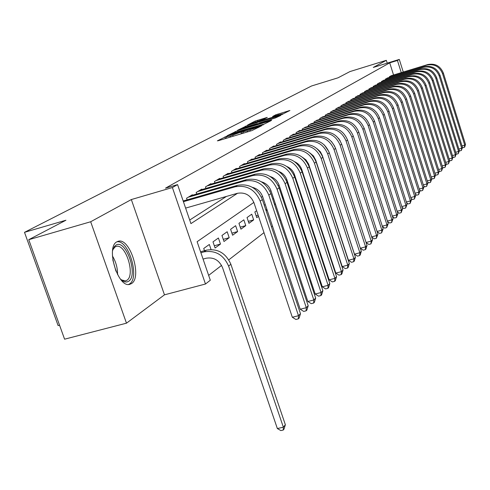 <?xml version="1.0" encoding="UTF-8"?>
<svg xmlns="http://www.w3.org/2000/svg" width="490" height="490" viewBox="0 0 490 490"><rect width="100%" height="100%" fill="white"/><g stroke="black" fill="none" stroke-linecap="round" stroke-linejoin="round"><path stroke-width="0.73" d="M226.625 136.275L217.37 140.838L218.491 140.655L251.97 130.561L261.623 125.777L247.217 130.873L243.095 131.767L244.479 130.959L243.585 131.149L230.086 136.049L226.055 136.918L227.495 136.085L226.625 136.275M116.865 241.827C105.528 247.205 117.98 288.267 129.734 284.347L131.51 283.569C142.345 277.352 130.162 237.779 118.433 241.215L116.865 241.827M267.264 117.404L255.088 121.104L247.609 125.03L280.568 115.132L289.927 110.477L275.686 114.844L272.581 116.516L282.534 113.858L275.956 116.332L251.811 123.4L264.208 119.021L267.264 117.404M393.55 75.001L389.715 62.849L397.439 60.466L399.295 59.419L403.264 72.036M28.751 239.696L90.674 221.756L126.475 323.18L64.588 339.184L28.751 239.696L65.942 220.224L24.5 232.334L311.536 85.989L338.026 77.812L349.946 71.577L386.328 60.319L373.282 67.442L399.295 59.419M126.475 323.18L164.469 294.833L131.332 199.553L90.674 221.756M131.332 199.553L172.388 187.541L177.576 184.614L190.929 223.612L237.577 193.25M389.715 62.849L165.498 188.154L177.576 184.614M237.619 130.634L227.17 135.712L228.291 135.522L261.207 125.575L271.295 120.546L237.619 130.634L237.938 131.596M237.656 130.224L247.726 125.342L280.807 115.407L275.257 117.998L259.774 122.831L257.544 124.037L258.812 123.756L271.638 120.075L237.687 130.316M387.223 63.143L386.328 60.319M326.064 167.133L324.454 162.294M305.46 180.755L305.056 180.865M305.472 182.133L305.827 181.876M275.362 203.852L274.394 204.122M274.572 204.655L275.423 204.03M266.909 209.432L265.776 209.751M266.131 210.804L267.13 210.075M258.144 215.202L256.123 215.765M256.638 210.706L254.855 211.98L256.748 217.64L258.524 216.341M253.667 219.888L251.756 214.191L247.034 217.56L248.963 223.311L253.667 219.888L248.314 221.37M245.778 225.633L243.83 219.845L238.949 223.33L240.921 229.173L245.778 225.633L240.241 227.164M237.626 231.574L235.641 225.694L230.594 229.296L232.603 235.231L237.626 231.574L231.899 233.148M229.198 237.717L227.17 231.739L221.952 235.47L223.997 241.503L229.198 237.717L223.262 239.341M220.469 244.075L218.405 237.999L212.997 241.858L215.092 247.995L220.469 244.075L214.326 245.753M192.527 195.228L192.368 194.75L186.555 198.236L187.107 199.846M201.941 189.569L201.788 189.109L196.178 192.472L196.704 194.022M211.031 184.099L210.884 183.664L205.463 186.911L205.971 188.399M219.814 178.819L219.673 178.397L214.436 181.533L214.92 182.972M228.309 173.717L228.168 173.307L223.103 176.339L223.575 177.729M236.523 168.781L236.388 168.382L231.488 171.316L231.942 172.658M244.467 164.003L244.345 163.617L239.598 166.459L240.033 167.752M252.166 159.379L252.044 159.005L247.45 161.755L247.867 163.005M259.627 154.895L259.504 154.54L255.057 157.204L255.462 158.411M266.854 150.553L266.738 150.203L262.426 152.788L262.812 153.958M273.861 146.339L273.751 146.002L269.567 148.507L269.947 149.64M280.666 142.253L280.556 141.929L276.501 144.36L276.862 145.45M287.269 138.284L287.165 137.972L283.226 140.33L283.575 141.389M293.675 134.431L293.577 134.125L289.749 136.422L290.092 137.445M299.905 130.689L299.807 130.395L296.095 132.619L296.419 133.617M305.962 127.051L302.25 128.931L302.569 129.899M311.842 123.517L308.241 125.342L308.547 126.285M317.569 120.081L314.066 121.857L314.36 122.77M323.143 116.736L319.731 118.464L320.019 119.346M328.563 113.478L325.244 115.162L325.519 116.02M333.843 110.305L330.609 111.947L330.879 112.78M338.982 107.218L335.834 108.817L336.097 109.625M343.998 104.205L340.93 105.767L341.181 106.557M348.88 101.277L345.891 102.79L346.136 103.562M353.645 98.417L350.73 99.893L350.969 100.646M358.288 95.624L355.446 97.069L355.679 97.798M362.821 92.904L360.046 94.313L360.273 95.023M367.243 90.246L364.536 91.624L364.756 92.316M371.561 87.655L368.921 88.996L369.135 89.676M375.781 85.119L373.196 86.436L373.411 87.091M379.897 82.651L377.38 83.931L377.582 84.574M383.927 80.231L381.459 81.487L381.661 82.112M387.86 77.873L385.452 79.098L385.642 79.711M189.704 220.035L226.411 196.441M389.538 77.359L389.348 76.758L391.7 75.564M208.648 275.386L221.566 265.409M228.787 259.841L263.988 232.658M271.491 226.864L272.477 226.104M279.821 220.433L280.66 219.783M287.851 214.234L288.555 213.689M295.605 208.244L296.18 207.797M303.089 202.468L303.549 202.113M310.317 196.882L310.672 196.613M204.483 250.684L203.73 248.473L209.328 244.473L211.055 249.532M265.28 204.538L264.275 205.255M273.61 198.591L272.752 199.197M282.804 198.652L280.929 193.36M304.155 176.786L303.8 177.037M24.5 232.334L58.108 325.58L59.553 325.201M253.857 202.419L197.121 241.705L210.308 280.231L205.475 284.016L172.388 187.541M164.469 294.833L205.475 284.016M401.273 72.642L397.439 60.466M308.743 164.419L308.382 164.677M301.687 169.307L301.215 169.632M294.398 174.354L293.804 174.765M286.846 179.579L286.136 180.075M279.037 184.987L278.191 185.575M270.946 190.592L269.959 191.272M262.554 196.398L261.421 197.182M230.453 134.548L260.092 125.697L263.112 124.319L239.383 131.149L230.453 134.548M248.718 126.04L241.944 128.594L245.263 127.859L252.718 125.605L257.385 123.517L248.718 126.04M203.068 259.075L206.235 258.218C213.763 257.023 219.208 260.178 222.564 267.687L277.346 428.542L283.361 427.219L228.597 266.076C223.544 254.794 215.367 250.053 204.061 251.872L200.894 252.736M285.358 424.738L284.041 429.056L283.238 430.055L283.361 427.219L285.358 424.738L230.876 264.288C225.853 253.048 217.713 248.338 206.449 250.151L200.563 251.756M283.238 430.055L280.837 430.581L277.346 428.542M185.618 208.103L237.307 193.323C245.037 191.982 250.604 195.155 254.004 202.842L292.316 317.244L298.496 315.707L260.202 201.096C255.082 189.538 246.721 184.773 235.114 186.812L183.419 201.69M300.474 313.68L299.133 318.047L298.343 318.861L298.496 315.707L300.474 313.68L262.377 199.577C257.293 188.062 248.963 183.327 237.405 185.361L183.18 200.98M298.343 318.861L295.874 319.474L292.316 317.244M112.602 250.537L114.286 246.703L115.879 245.202C125.765 238.305 138.731 275.404 128.558 281.303L126.861 282.001L124.564 281.836L120.503 279.171M121.226 279.851L125.44 280.917L126.855 280.305C135.614 275.38 125.832 243.585 116.4 246.384L115.119 246.893L112.872 249.582M128.588 284.463L129.489 283.967C140.122 277.897 128.527 239.243 116.828 241.852M252.326 187.315C257.354 188.619 260.815 191.786 262.701 196.815L300.217 309.227L306.299 307.702L268.796 195.087C263.785 183.732 255.566 179.064 244.143 181.079L188.264 197.213M308.204 305.748L306.893 310.029L306.128 310.819L306.299 307.702L308.204 305.748L270.897 193.624C265.911 182.317 257.728 177.668 246.354 179.683L190.684 195.761M306.128 310.819L303.702 311.426L300.217 309.227M261.384 181.79C266.095 183.186 269.329 186.261 271.086 191.002L307.836 301.491L313.827 299.978L277.089 189.293C272.171 178.139 264.092 173.558 252.852 175.555L197.825 191.486M315.664 298.092L314.378 302.299L313.643 303.059L313.827 299.978L315.664 298.092L279.11 187.878C274.222 176.774 266.174 172.211 254.978 174.207L200.165 190.083M313.643 303.059L311.254 303.659L307.836 301.491M270.137 176.48C274.529 177.962 277.542 180.926 279.178 185.392L315.193 294.025L321.091 292.53L285.082 183.707C280.262 172.743 272.318 168.248 261.25 170.226L207.056 185.955M322.867 290.705L321.605 294.833L320.895 295.568L321.091 292.53L322.867 290.705L287.036 182.341C282.24 171.42 274.333 166.949 263.308 168.921L209.316 184.601M320.895 295.568L318.543 296.162L315.193 294.025M278.602 171.384C282.681 172.927 285.474 175.788 286.987 179.977L322.298 286.809L328.104 285.333L292.806 178.311C288.071 167.531 280.262 163.121 269.365 165.075L215.974 180.614M329.819 283.569L328.588 287.624L327.902 288.334L328.104 285.333L329.819 283.569L294.692 176.994C289.982 166.257 282.203 161.865 271.344 163.819L218.154 179.303M327.902 288.334L325.58 288.922L322.298 286.809M286.803 166.49C290.558 168.082 293.136 170.832 294.527 174.74L329.164 279.839L334.884 278.375L300.26 173.105C295.617 162.502 287.93 158.166 277.199 160.107L224.592 175.451M336.544 276.672L335.332 280.654L334.67 281.34L334.884 278.375L336.544 276.672L302.085 171.825C297.461 161.271 289.804 156.959 279.116 158.889L226.705 174.189M334.67 281.34L332.385 281.928L329.164 279.839M294.747 161.792C298.183 163.421 300.542 166.049 301.822 169.687L335.803 273.102L341.438 271.65L307.469 168.064C302.906 157.639 295.341 153.382 284.77 155.299L232.928 170.459M343.043 270.008L341.855 273.916L341.212 274.584L341.438 271.65L343.043 270.008L309.233 166.833C304.694 156.445 297.154 152.212 286.625 154.123L234.967 169.234M341.212 274.584L338.964 275.16L335.803 273.102M302.453 157.29L305.913 159.856L308.627 164.113L342.228 266.585L347.777 265.145L314.433 163.195C309.962 152.935 302.514 148.752 292.095 150.651L240.994 165.626M349.333 263.553L348.17 267.399L347.545 268.042L347.777 265.145L349.333 263.553L316.142 162C311.683 151.784 304.266 147.619 293.89 149.511L242.967 164.444M347.545 268.042L345.327 268.612L342.228 266.585M309.95 152.984L313.471 155.985L315.701 160.065L348.445 260.27L353.915 258.849L321.183 158.484C316.779 148.384 309.447 144.274 299.182 146.149L248.798 160.947M355.422 257.305L354.276 261.09L353.676 261.709L353.915 258.849L355.422 257.305L322.83 157.327C318.451 147.27 311.15 143.178 300.921 145.052L250.715 159.801M353.676 261.709L351.489 262.279L348.445 260.27M317.244 148.88L320.338 151.747L322.304 155.483L354.466 254.157L359.862 252.754L327.706 153.921C323.388 143.98 316.166 139.938 306.048 141.794L256.362 156.42M361.32 251.254L360.193 254.978L359.611 255.578L359.862 252.754L361.32 251.254L329.311 152.8C325.005 142.896 317.808 138.872 307.726 140.728L258.218 155.312M359.611 255.578L357.455 256.141L354.466 254.157M360.334 248.228L365.62 246.844L334.033 149.499C329.782 139.711 322.671 135.736 312.694 137.58L263.694 152.029M367.035 245.392L365.926 249.055L365.362 249.637L365.62 246.844L367.035 245.392L335.583 148.415C331.35 138.664 324.264 134.707 314.323 136.545L265.488 150.951M324.38 145.003L328.943 151.778M365.362 249.637L363.237 250.194L360.346 248.265M366.085 242.464L371.206 241.117L340.158 145.218C335.981 135.577 328.974 131.669 319.137 133.488L270.799 147.772M372.572 239.708L370.942 243.879L371.206 241.117L372.572 239.708L341.665 144.164C337.5 134.56 330.517 130.671 320.717 132.484L272.538 146.731M331.405 141.408L334.774 146.351M370.942 243.879L368.848 244.43L366.128 242.611M371.653 236.872L376.62 235.561L346.105 141.065C341.996 131.565 335.087 127.719 325.385 129.525L277.689 143.644M377.949 234.196L376.351 238.293L376.62 235.561L377.949 234.196L347.563 140.048C343.466 130.585 336.587 126.751 326.916 128.552L279.38 142.633M338.498 138.345L340.213 140.857M376.351 238.293L374.28 238.838L371.738 237.123M377.061 231.445L381.875 230.165L351.869 137.035C347.82 127.682 341.016 123.89 331.442 125.679L284.378 139.638M383.162 228.848L381.6 232.866L381.875 230.165L383.162 228.848L353.284 136.049C349.254 126.726 342.467 122.953 332.93 124.736L286.019 138.652M381.6 232.866L379.56 233.412L377.171 231.795M382.304 226.178L386.971 224.935L357.461 133.127C353.48 123.903 346.767 120.179 337.322 121.943L290.876 135.748M388.227 223.648L386.696 227.605L386.971 224.935L388.227 223.648L358.833 132.165C354.87 122.978 348.182 119.266 338.768 121.03L292.469 134.793M386.696 227.605L384.681 228.138L382.445 226.619M387.394 221.064L391.927 219.851L362.894 129.329C358.974 120.24 352.353 116.571 343.037 118.323L297.185 131.969M393.145 218.607L391.645 222.497L391.927 219.851L393.145 218.607L364.223 128.398C360.322 119.34 353.725 115.683 344.439 117.429L298.735 131.038M391.645 222.497L389.66 223.024L387.566 221.596M392.337 216.096L396.741 214.914L368.168 125.642C364.309 116.681 357.78 113.068 348.58 114.801L303.31 128.294M397.923 213.701L396.453 217.529L396.741 214.914L397.923 213.701L369.46 124.742C365.62 115.812 359.115 112.21 349.946 113.937L304.817 127.394M396.453 217.529L394.493 218.05L392.539 216.715M397.145 211.27L401.42 210.118L373.294 122.065C369.491 113.227 363.053 109.662 353.976 111.377L309.27 124.73M402.566 208.936L401.126 212.697L401.42 210.118L402.566 208.936L374.55 121.183C370.765 112.375 364.352 108.829 355.299 110.538L310.733 123.847M401.126 212.697L399.191 213.217L397.365 211.962M401.812 206.572L405.965 205.451L378.274 118.58C374.532 109.864 368.18 106.355 359.213 108.051L315.064 121.257M407.086 204.299L405.671 208.005L405.965 205.451L407.086 204.299L379.499 117.722C375.769 109.037 369.442 105.54 360.499 107.237L316.491 120.405M405.671 208.005L403.76 208.52L402.057 207.344M406.351 202.003L410.393 200.912L383.119 115.193C379.432 106.593 373.166 103.133 364.309 104.817L320.705 117.876M411.478 199.791L410.093 203.436L410.393 200.912L411.478 199.791L384.313 114.36C380.638 105.791 374.391 102.343 365.565 104.021L322.089 117.049M410.093 203.436L408.207 203.95L406.62 202.848M410.767 197.562L414.699 196.49L387.835 111.898C384.203 103.415 378.017 100.003 369.27 101.669L326.193 114.593M415.759 195.406L414.393 198.995L414.699 196.49L415.759 195.406L388.993 111.089C385.373 102.631 379.205 99.237 370.489 100.897L327.541 113.784M414.393 198.995L412.531 199.497L411.061 198.475M415.067 193.232L418.889 192.19L392.423 108.694C388.846 100.315 382.733 96.959 374.097 98.606L331.534 111.389M419.918 191.137L418.583 194.665L418.889 192.19L419.918 191.137L393.55 107.904C389.985 99.556 383.897 96.205 375.285 97.853L332.845 110.605M418.583 194.665L416.745 195.167L415.379 194.212M419.25 189.024L422.974 188.001L396.894 105.571C393.36 97.308 387.327 93.988 378.795 95.624L336.734 108.278M423.973 186.972L422.662 190.451L422.974 188.001L423.973 186.972L397.99 104.805C394.468 96.567 388.46 93.259 379.952 94.888L338.014 107.506M422.662 190.451L420.843 190.947L419.581 190.065M423.323 184.92L426.949 183.922L401.243 102.533C397.757 94.368 391.804 91.097 383.376 92.72L341.806 105.24M427.923 182.923L426.637 186.347L426.949 183.922L427.923 182.923L402.315 101.785C398.842 93.651 392.907 90.387 384.497 92.004L343.055 104.493M426.637 186.347L424.842 186.843L423.672 186.016M427.292 180.92L430.82 179.946L405.481 99.568C402.045 91.514 396.165 88.286 387.835 89.891L346.749 102.281M431.776 178.972L430.508 182.347L430.82 179.946L431.776 178.972L406.522 98.839C403.099 90.809 397.237 87.594 388.931 89.192L347.961 101.553M430.508 182.347L428.738 182.837L427.66 182.078M431.163 177.019L434.599 176.075L409.609 96.683C406.222 88.727 400.416 85.542 392.178 87.128L351.563 99.397M435.53 175.12L434.287 178.446L434.599 176.075L435.53 175.12L410.626 95.973C407.251 88.041 401.457 84.868 393.25 86.454L352.745 98.686M434.287 178.446L432.529 178.93L431.543 178.231M434.93 173.221L438.281 172.296L413.64 93.866C410.295 86.007 404.556 82.865 396.416 84.439L356.261 96.579M439.187 171.365L437.968 174.648L438.281 172.296L439.187 171.365L414.632 93.174C411.3 85.34 405.573 82.21 397.464 83.778L357.412 95.887M437.968 174.648L436.235 175.126L435.328 174.483M438.611 169.516L441.876 168.609L417.566 91.122C414.271 83.361 408.599 80.256 400.551 81.818L360.842 93.835M442.758 167.703L441.557 170.936L441.876 168.609L442.758 167.703L418.534 90.448C415.244 82.706 409.591 79.613 401.567 81.175L361.969 93.161M441.557 170.936L439.842 171.408L439.022 170.82M442.194 165.896L445.379 165.014L421.4 88.445C418.142 80.776 412.537 77.714 404.581 79.258L365.313 91.158M446.243 164.125L445.061 167.317L445.379 165.014L446.243 164.125L422.343 87.784C419.097 80.14 413.511 77.089 405.573 78.627L366.41 90.497M445.061 167.317L443.37 167.788L442.617 167.249M445.692 162.368L448.803 161.504L425.136 85.83C421.921 78.253 416.384 75.227 408.519 76.765L369.674 88.543M449.649 160.634L448.485 163.782L448.803 161.504L449.649 160.634L426.061 85.187C422.852 77.634 417.333 74.621 409.487 76.146L370.752 87.9M448.485 163.782L446.807 164.248L446.133 163.764M449.11 158.919L452.141 158.074L428.787 83.282C425.614 75.791 420.138 72.808 412.36 74.327L373.937 85.989M452.968 157.229L451.823 160.334L452.141 158.074L452.968 157.229L429.687 82.651C426.521 75.184 421.063 72.208 413.303 73.727L374.985 85.364M451.823 160.334L450.163 160.8L449.563 160.359M452.442 155.557L455.406 154.73L432.352 80.789C429.216 73.39 423.801 70.438 416.108 71.944L378.096 83.496M456.208 153.903L455.088 156.965L455.406 154.73L456.208 153.903L433.227 80.176C430.104 72.796 424.708 69.856 417.033 71.356L379.125 82.883M455.088 156.965L453.446 157.425L452.907 157.033M455.7 152.268L458.591 151.459L435.83 78.357C432.737 71.038 427.384 68.128 419.771 69.617L382.163 81.064M459.375 150.651L458.273 153.676L458.591 151.459L459.375 150.651L436.688 77.757C433.601 70.462 428.266 67.559 420.677 69.047L383.168 80.464M458.273 153.676L456.649 154.13L456.172 153.787M458.879 149.058L461.709 148.262L439.23 75.981C436.174 68.747 430.882 65.868 423.348 67.35L386.138 78.682M461.99 145.916L464.753 145.138L465.5 144.372L464.728 147.006L462.836 147.766L462.468 147.496L461.384 150.461L461.709 148.262L462.474 147.478L440.069 75.399C437.019 68.183 431.745 65.311 424.23 66.787L387.118 78.094M461.384 150.461L459.779 150.908L459.363 150.608M464.428 147.319L464.753 145.138L442.556 73.659C439.536 66.505 434.299 63.663 426.845 65.127L390.022 76.354M465.5 144.372L443.37 73.09C440.363 65.954 435.138 63.118 427.709 64.582L390.977 75.785M225.418 138.566L224.867 136.912M259.124 127.137L258.953 126.616M242.385 133.452L241.833 131.792M230.423 137.059L230.086 136.049M233.173 136.226L232.836 135.215M241.392 133.752L240.902 132.282M247.56 131.89L247.217 130.873M250.335 131.051L249.998 130.034M258.224 127.627L258.052 127.1M270.125 121.195L270.002 120.828M235.47 132.429L235.169 131.522M262.916 124.999L262.769 124.558M245.613 127.057L245.331 126.206M248.026 126.255L247.726 125.342M279.643 116.05L279.521 115.695M255.253 125.042L255.149 124.723M257.532 124.35L257.275 123.59M275.931 115.597L275.686 114.844M278.302 114.874L278.014 113.999M288.775 111.114L288.659 110.765M255.357 121.918L255.088 121.104M257.709 121.134L257.421 120.258M266.242 117.943L266.131 117.612M204.061 251.872L206.449 250.151M228.597 266.076L230.876 264.288M235.114 186.812L237.405 185.361M260.202 201.096L262.377 199.577M112.418 255.945C115.891 261.685 117.606 267.914 117.576 274.621M115.952 271.209L112.78 259.706M244.143 181.079L246.354 179.683M268.796 195.087L270.897 193.624M252.852 175.555L254.978 174.207M277.089 189.293L279.11 187.878M261.25 170.226L263.308 168.921M285.082 183.707L287.036 182.341M269.365 165.075L271.344 163.819M292.806 178.311L294.692 176.994M277.199 160.107L279.116 158.889M300.26 173.105L302.085 171.825M284.77 155.299L286.625 154.123M307.469 168.064L309.233 166.833M292.095 150.651L293.89 149.511M314.433 163.195L316.142 162M299.182 146.149L300.921 145.052M321.183 158.484L322.83 157.327M306.048 141.794L307.726 140.728M327.706 153.921L329.311 152.8M312.694 137.58L314.323 136.545M334.033 149.499L335.583 148.415M319.137 133.488L320.717 132.484M340.158 145.218L341.665 144.164M325.385 129.525L326.916 128.552M346.105 141.065L347.563 140.048M331.442 125.679L332.93 124.736M351.869 137.035L353.284 136.049M337.322 121.943L338.768 121.03M357.461 133.127L358.833 132.165M343.037 118.323L344.439 117.429M362.894 129.329L364.223 128.398M348.58 114.801L349.946 113.937M368.168 125.642L369.46 124.742M353.976 111.377L355.299 110.538M373.294 122.065L374.55 121.183M359.213 108.051L360.499 107.237M378.274 118.58L379.499 117.722M364.309 104.817L365.565 104.021M383.119 115.193L384.313 114.36M369.27 101.669L370.489 100.897M387.835 111.898L388.993 111.089M374.097 98.606L375.285 97.853M392.423 108.694L393.55 107.904M378.795 95.624L379.952 94.888M396.894 105.571L397.99 104.805M383.376 92.72L384.497 92.004M401.243 102.533L402.315 101.785M387.835 89.891L388.931 89.192M405.481 99.568L406.522 98.839M392.178 87.128L393.25 86.454M409.609 96.683L410.626 95.973M396.416 84.439L397.464 83.778M413.64 93.866L414.632 93.174M400.551 81.818L401.567 81.175M417.566 91.122L418.534 90.448M404.581 79.258L405.573 78.627M421.4 88.445L422.343 87.784M408.519 76.765L409.487 76.146M425.136 85.83L426.061 85.187M412.36 74.327L413.303 73.727M428.787 83.282L429.687 82.651M416.108 71.944L417.033 71.356M432.352 80.789L433.227 80.176M419.771 69.617L420.677 69.047M435.83 78.357L436.688 77.757M423.348 67.35L424.23 66.787M439.23 75.981L440.069 75.399M426.845 65.127L427.709 64.582M442.556 73.659L443.37 73.09M118.433 241.215L117.753 241.405M226.496 138.241L226.074 136.98M243.542 133.102L243.12 131.828M263.289 124.852L263.112 124.319M242.091 129.023L241.962 128.637M257.556 124.025L257.385 123.517M251.952 123.817L251.823 123.443M282.706 114.378L282.534 113.858M122.035 280.329L123.358 281.334M113.643 248.283L114.286 246.703M115.867 246.531L116.4 246.384"/></g></svg>
